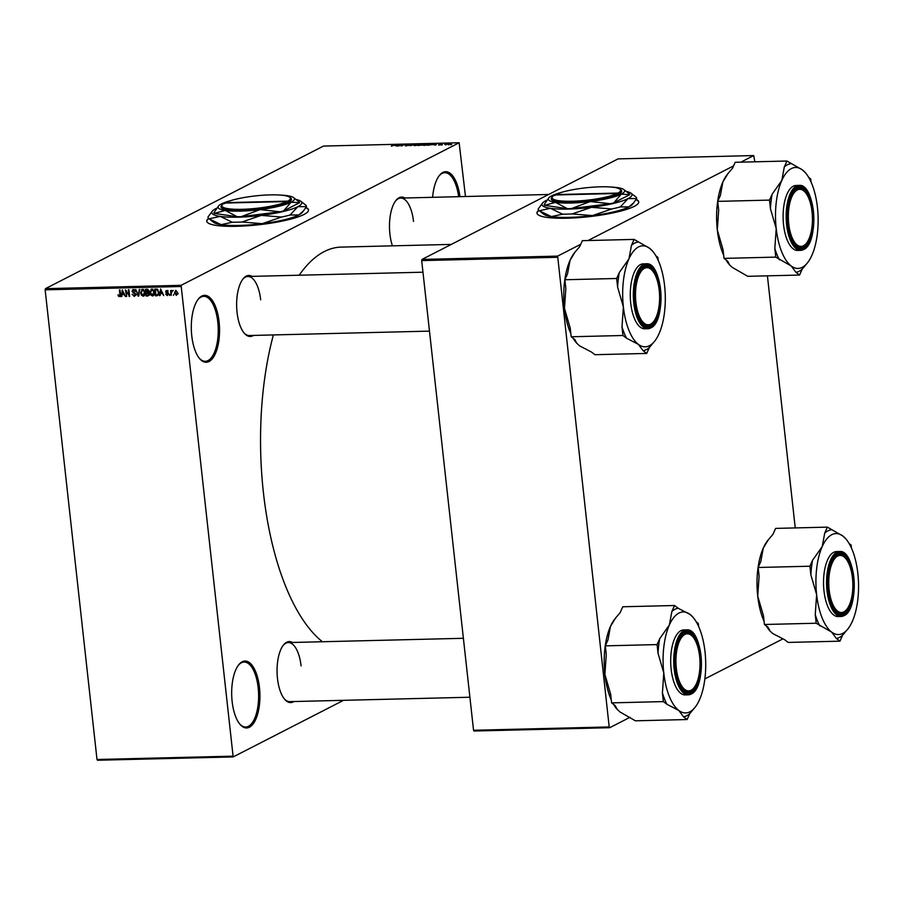 <?xml version="1.0" encoding="UTF-8"?>
<svg xmlns="http://www.w3.org/2000/svg" width="903" height="903" viewBox="0 0 903 903"><rect width="100%" height="100%" fill="white"/><g stroke="black" fill="none" stroke-linecap="round" stroke-linejoin="round"><path stroke-width="1.35" d="M219.079 321.784A33.467 14.109 -91.4 0 1 214.553 355.342A33.467 14.109 -91.4 0 1 199.586 358.581A33.467 14.109 -91.4 0 1 191.763 335.803A33.467 14.109 -91.4 0 1 198.141 299.322A33.467 14.109 -91.4 0 1 219.079 321.784M199.236 358.141A32.485 13.692 88.6 0 0 205.331 361.29A32.485 13.692 88.6 0 0 217.792 322.021A32.485 13.692 88.6 0 0 203.739 296.342A32.485 13.692 88.6 0 0 197.802 299.785M259.466 687.51A33.467 14.109 -91.4 0 1 254.928 721.068A33.467 14.109 -91.4 0 1 239.972 724.296A33.467 14.109 -91.4 0 1 232.139 701.518A33.467 14.109 -91.4 0 1 238.516 665.048A33.467 14.109 -91.4 0 1 259.466 687.51M239.611 723.856A32.485 13.692 88.6 0 0 245.706 727.017A32.485 13.692 88.6 0 0 258.168 687.736A32.485 13.692 88.6 0 0 244.115 662.057A32.485 13.692 88.6 0 0 238.178 665.511M208.548 218.368A51.189 9.244 -6.3 0 0 206.753 221.19A51.189 9.244 -6.3 0 0 236.744 226.292A51.189 9.244 -6.3 0 0 308.521 209.959A51.189 9.244 -6.3 0 0 305.925 207.476M308.533 210.151A51.189 9.244 -6.3 0 0 305.745 207.769M293.904 701.529A30.521 12.868 -91.4 0 1 284.614 699.238A30.521 12.868 -91.4 0 1 277.481 678.469A30.521 12.868 -91.4 0 1 283.294 645.216A30.521 12.868 -91.4 0 1 292.459 642.485M284.253 698.798A29.539 12.45 88.6 0 0 289.761 701.631L469.899 697.229M253.483 335.419A30.521 12.868 -91.4 0 1 244.205 333.139A30.521 12.868 -91.4 0 1 237.06 312.37A30.521 12.868 -91.4 0 1 242.873 279.106A30.521 12.868 -91.4 0 1 252.039 276.374M243.844 332.688A29.539 12.45 88.6 0 0 249.352 335.521L429.478 331.119M392.41 245.853A30.521 12.868 -91.4 0 1 389.904 233.99A30.521 12.868 -91.4 0 1 395.717 200.737A30.521 12.868 -91.4 0 1 404.871 197.994M322.405 641.751A202.803 85.492 -91.4 0 1 263.383 492.282A202.803 85.492 -91.4 0 1 273.383 334.934M299.175 275.223A202.803 85.492 -91.4 0 1 341.187 247.095L451.286 244.408M538.752 210.286A51.189 9.244 -6.3 0 0 536.969 213.119A51.189 9.244 -6.3 0 0 566.96 218.21A51.189 9.244 -6.3 0 0 638.737 201.888A51.189 9.244 -6.3 0 0 636.141 199.405M638.748 202.08A51.189 9.244 -6.3 0 0 635.949 199.698M446.342 144.638L445.371 144.864L446.342 144.638M444.727 144.356L446.861 143.859L444.727 144.356M442.447 144.74L441.477 144.954L442.447 144.74M441.206 144.661L439.174 145.033L440.63 144.604L439.4 144.277L441.996 144.209L440.021 144.243L441.206 144.661L440.608 144.864M439.174 145.033L438.474 144.988M440.179 144.559L439.434 144.491M441.285 144.096L441.996 144.209M433.508 144.74L436.713 143.701L435.72 145.101L433.508 144.74M424.399 145.394L423.214 145.202L423.62 144.728L427.288 143.916L428.033 144.593L424.399 145.394M423.214 145.202L423.62 144.728L423.688 145.372M427.311 144.085L428.033 144.593M415.075 145.62L413.879 145.428L414.285 144.954L417.965 144.141L418.699 144.83L415.075 145.62M413.879 145.428L414.285 144.954L414.353 145.597M417.976 144.311L418.699 144.83M391.394 146.196L395.525 144.706L391.383 145.959M465.485 196.515L459.13 142.753L181.097 285.337L233.166 756.928L97.513 760.247L97.005 759.491L232.658 756.172M459.13 142.753L323.477 146.072L45.443 288.655L181.097 285.337M395.209 145.676L398.426 144.638L397.422 146.026L395.209 145.676M400.887 144.852L398.641 146.004L400.887 144.57L401.632 145.654L404.454 144.491L401.643 145.925L400.887 144.852M408.743 145.372L405.233 145.394L408.179 145.394L406.553 144.796L408.946 144.356L409.815 144.751L407.005 144.931L408.596 145.439M406.158 145.834L405.278 145.801M405.831 145.36L406.564 145.823M408.19 145.575L406.587 145.09M408.969 144.525L409.815 144.751M409.206 144.785L408.63 144.525M415.346 144.22L410.199 145.722L411.328 144.322L410.775 145.541L415.346 144.22M422.423 145.022L418.112 145.53L420.922 144.085L423.541 144.367L422.378 145.044M422.706 144.209L423.541 144.367M432.672 144.48L427.435 145.293L430.257 143.859L432.695 143.825L432.763 144.435M450.958 144.209L448.294 144.807L447.775 144.299L450.428 143.882M451.692 144.514L450.721 144.728L451.692 144.514M343.546 700.31L233.166 756.928M173.861 294.401L173.399 295.371L173.861 294.401M171.423 292.877L171.13 295.428L170.588 290.529L171.243 291.297L172.394 290.664L171.423 292.877M172.383 290.71L171.243 291.297L171.83 290.416M172.349 291.048L171.412 291.872M169.967 294.491L169.504 295.473L169.967 294.491M168.455 293.994L167.258 295.608L165.689 294.073L167.213 294.909L167.902 294.13L165.542 291.962L166.671 290.54L168.139 291.906L166.762 291.24L166.096 291.85L168.455 293.994M167.213 294.909L168.432 293.859M166.107 290.664L166.671 290.54M167.574 290.822L166.096 291.85M160.474 293.667L159.605 295.71L160.599 288.926L163.748 295.608L162.438 293.622L160.474 293.667L162.687 292.832M153.736 295.326L152.483 295.97L150.733 294.954L149.921 292.662L151.727 289.062L154.289 292.47L153.995 294.897L152.483 295.97L153.183 295.8M151.027 289.231L151.727 289.062M144.401 295.563L143.148 296.195L141.399 295.179L140.586 292.888L142.392 289.287L144.965 292.696L144.661 295.134L143.148 296.195L143.848 296.026M141.703 289.457L142.392 289.287M120.302 296.353L118.53 296.331L118.011 294.705L119.41 295.992L119.964 295.473L119.433 289.942L120.009 289.919L120.505 294.491L119.952 296.669M119.41 295.992L120.55 295.168M180.803 286.511L45.15 289.829L97.005 759.491M122.176 294.604L121.318 296.647L122.3 289.863L125.449 296.545L124.14 294.559L122.176 294.604L124.388 293.768M126.07 291.127L126.668 296.511L125.359 289.795L128.96 295.123L128.361 289.716L128.926 289.705L129.671 296.444L126.07 291.127L126.578 290.868M134.208 295.631L135.224 294.446L131.962 291.398L133.373 289.513L135.303 291.477L133.475 290.292L132.786 292.087L134.75 292.843L135.8 294.423L134.242 296.421L132.109 294.186L134.208 295.631L136.353 294.683M132.696 289.671L133.373 289.513M134.423 289.818L132.538 291.398M139.83 289.434L138.227 296.229L135.8 289.536L138.385 295.439L139.231 289.457L139.83 289.434M149.413 293.972L147.9 295.992L146.139 296.037L145.394 289.299L147.166 289.253L148.916 290.913L148.453 292.346L149.413 293.972M158.905 292.312L157.133 295.766L155.474 295.812L154.729 289.073L157.235 289.141L158.905 292.312M177.665 292.764L176.378 295.383L174.516 292.888L175.814 290.314L177.665 292.764M782.766 638.952L704.871 678.898M629.933 717.332L609.706 727.705L474.052 731.024L473.544 730.267L609.198 726.949L609.706 727.705M754.829 161.806L753.712 155.564L618.058 158.883L421.994 259.432L557.648 256.113L609.198 726.949M557.343 257.287L421.69 260.606L473.544 730.267M753.712 155.564L740.866 162.156M733.586 165.892L588.034 240.537M580.753 244.261L557.648 256.113M767.415 275.844L795.238 527.916M421.69 260.606L421.994 259.432M539.001 210.523A51.189 9.244 -6.3 0 0 537.003 213.311M45.15 289.829L45.443 288.655M432.616 197.317A33.467 14.109 -91.4 0 1 439.208 175.701A33.467 14.109 -91.4 0 1 459.966 196.651M260.674 299.819A29.539 12.45 88.6 0 0 247.907 276.476A29.539 12.45 88.6 0 0 242.535 279.569M413.518 221.438A29.539 12.45 88.6 0 0 400.74 198.096A29.539 12.45 88.6 0 0 395.379 201.188M301.094 665.929A29.539 12.45 88.6 0 0 288.317 642.575A29.539 12.45 88.6 0 0 282.955 645.679M458.645 196.685A32.485 13.692 88.6 0 0 444.807 172.71A32.485 13.692 88.6 0 0 438.869 176.164M208.785 218.594A51.189 9.244 -6.3 0 0 206.787 221.382M119.23 295.97L118.53 296.331M121.081 295.958L120.133 295.495M121.95 296.319L121.318 296.647M122.594 291.838L122.289 293.814L123.869 293.78L122.718 290.563L122.594 291.838M129.637 296.161L129.061 296.455M135.619 295.586L134.942 295.405M132.527 291.105L131.962 291.398M133.554 290.111L133.689 289.524M138.836 295.924L138.227 296.229M138.949 295.146L138.385 295.439M142.29 290.032L142.606 289.299M144.536 295.371L143.837 295.146M143.43 289.592L141.952 290.202L143.566 289.378M144.491 290.913L142.482 290.077L141.161 292.888L143.058 295.416L145.191 294.457M144.92 292.414L144.39 292.696L143.983 291.172M143.058 295.416L144.39 292.696M149.288 295.179L146.139 296.037M148.713 292.03L146.365 292.877L146.625 295.236L148.408 295.112L148.848 293.994L146.365 292.877M146.049 290.077L146.275 292.087L147.934 291.985L148.352 291.037L146.049 290.077L147.595 289.287M148.893 290.766L147.934 291.985M148.905 291.488L148.047 291.929M148.464 292.346L147.482 292.843M149.424 294.592L148.408 295.112M151.614 289.807L151.941 289.073M153.86 295.134L153.171 294.92M152.754 289.366L151.286 289.976L152.889 289.152M153.826 290.687L151.817 289.852L150.485 292.651L152.393 295.179L154.515 294.231M154.255 292.188L153.724 292.459L153.307 290.947M152.393 295.179L153.724 292.459M158.601 294.954L155.474 295.812M155.384 289.852L155.948 295.01L156.975 294.988L158.296 293.972L158.341 292.312L157.212 289.942L155.384 289.852L156.919 289.062M157.494 289.253L156.388 289.818M157.89 289.592L157.212 289.942M158.939 293.633L156.975 294.988M160.249 295.383L159.605 295.71M160.892 290.901L160.576 292.877L162.156 292.843L161.016 289.626L160.892 290.901M168.297 293.385L167.698 293.689M166.107 291.68L165.542 291.962M177.643 292.549L175.871 291.014L175.08 292.877L176.311 294.683L178.196 293.791M176.311 294.683L177.112 292.82M397.083 145.067L395.728 145.507L397.083 145.067M397.376 146.038L397.309 145.462M401.034 145.947L400.887 144.57M401.632 145.654L401.485 144.559M411.396 144.886L411.328 144.322M417.637 144.311L414.849 144.943L415.403 145.451L418.541 144.48M415.414 145.609L414.849 144.943M421.159 144.243L422.931 144.401L421.159 144.243M422.943 144.57L422.152 144.209M419.997 144.841L419.003 145.349L421.859 145.033L419.997 144.841M421.87 145.225L421.114 144.807M426.961 144.074L424.184 144.706L424.726 145.225L427.875 144.254M424.749 145.372L424.184 144.706M430.494 144.006L428.338 145.112L432.108 144.491L430.494 144.006M432.142 144.717L432.255 143.995M436.228 144.378L436.115 143.712M435.37 144.13L434.027 144.57L435.37 144.13M435.664 145.101L435.607 144.525M450.112 143.87L448.339 144.288L450.394 144.457M799.539 275.054L747.786 276.318L732.333 267.435L729.601 264.906L727.615 261.102L724.025 258.382L775.779 257.118L791.231 266.001L795.949 272.334L799.539 275.054L802.191 269.139L807.813 262.412A50.512 21.288 -91.4 0 1 791.231 266.001A50.512 21.288 -91.4 0 1 776.208 228.527L774.83 248.483L775.779 257.118M781.795 180.476A50.512 21.288 -91.4 0 1 791.367 168.579A50.512 21.288 -91.4 0 1 802.406 169.911L786.953 161.027L784.312 166.942L781.795 180.476L772.133 194.19L769.491 200.105L770.44 208.74L776.208 228.527A50.512 21.288 88.6 0 1 781.795 180.476M790.554 163.736A54.44 22.947 88.6 0 0 787.371 164.82A54.44 22.947 88.6 0 0 784.312 166.942M797.089 188.027A30.521 12.868 -91.4 0 1 812.847 211.483A30.521 12.868 -91.4 0 1 803.681 247.704A30.521 12.868 -91.4 0 1 795.069 245.029A30.521 12.868 -91.4 0 1 787.529 218.176A30.521 12.868 -91.4 0 1 793.748 190.996A30.521 12.868 -91.4 0 1 797.089 188.027M806.605 242.997A28.546 12.032 88.6 0 0 812.44 219.068A28.546 12.032 88.6 0 0 805.363 192.463A28.546 12.032 88.6 0 0 788.342 216.664A28.546 12.032 88.6 0 0 794.482 242.049A28.546 12.032 88.6 0 0 806.605 242.997L805.927 243.889A29.539 12.45 -91.4 0 1 800.216 247.411A29.539 12.45 -91.4 0 1 794.708 244.578A29.539 12.45 88.6 0 0 800.216 247.411A29.539 12.45 88.6 0 0 802.688 246.756A29.539 12.45 88.6 0 0 806.266 243.426M805.002 192.046A29.539 12.45 88.6 0 0 798.771 188.366A29.539 12.45 88.6 0 0 796.311 189.009A29.539 12.45 88.6 0 0 793.41 191.459A29.539 12.45 -91.4 0 1 798.771 188.366A29.539 12.45 -91.4 0 1 804.641 191.605L805.363 192.463M793.308 186.187A32.485 13.692 88.6 0 0 783.273 221.54A32.485 13.692 88.6 0 0 797.609 250.436L800.645 250.357A32.485 13.692 -91.4 0 1 786.31 221.461A32.485 13.692 -91.4 0 1 796.344 186.12A32.485 13.692 -91.4 0 1 799.065 185.397L796.028 185.476A32.485 13.692 88.6 0 0 793.308 186.187M724.025 258.382L723.066 249.747L717.309 229.96L718.675 210.004L717.727 201.369L720.368 195.454L722.885 181.921L727.965 173.579L732.547 168.206L735.189 162.292L786.953 161.027M717.727 201.369L769.491 200.105M805.329 172.676L802.406 169.911A50.512 21.288 -91.4 0 1 805.623 173.004A50.512 21.288 -91.4 0 1 817.429 207.385A50.512 21.288 -91.4 0 1 811.842 255.425A50.512 21.288 -91.4 0 1 807.813 262.412M811.052 182L810.713 178.963L808.727 177.462M729.398 264.669A50.512 21.288 -91.4 0 1 729.116 264.342A50.512 21.288 -91.4 0 1 726.001 259.883M723.687 255.346A50.512 21.288 -91.4 0 1 717.309 229.96A50.512 21.288 -91.4 0 1 722.885 181.921A50.512 21.288 -91.4 0 1 726.926 174.934L727.965 173.579M795.949 272.334A54.44 22.947 88.6 0 0 802.191 269.139M772.133 194.19A54.44 22.947 88.6 0 0 770.44 208.74M774.83 248.483A54.44 22.947 88.6 0 0 779.379 259.838M658.061 283.463A28.546 12.032 88.6 0 0 652.53 270.832A28.546 12.032 88.6 0 0 638.669 275.968A28.546 12.032 88.6 0 0 637.044 309.018A28.546 12.032 88.6 0 0 653.761 321.378A28.546 12.032 88.6 0 0 658.061 283.463M652.169 270.426A29.539 12.45 88.6 0 0 645.938 266.735A29.539 12.45 88.6 0 0 643.478 267.39A29.539 12.45 88.6 0 0 640.577 269.839A29.539 12.45 -91.4 0 1 645.938 266.735A29.539 12.45 -91.4 0 1 651.808 269.986L652.53 270.832M653.761 321.378L653.083 322.269A29.539 12.45 -91.4 0 1 647.383 325.791A29.539 12.45 -91.4 0 1 641.875 322.958A29.539 12.45 88.6 0 0 647.383 325.791A29.539 12.45 88.6 0 0 649.844 325.136A29.539 12.45 88.6 0 0 653.422 321.807M830.297 596.748A28.546 12.032 88.6 0 0 847.014 609.107A28.546 12.032 88.6 0 0 851.315 571.193A28.546 12.032 88.6 0 0 845.784 558.562A28.546 12.032 88.6 0 0 831.923 563.698A28.546 12.032 88.6 0 0 830.297 596.748M847.014 609.107L846.337 609.988A29.539 12.45 -91.4 0 1 840.637 613.521A29.539 12.45 -91.4 0 1 835.128 610.688A29.539 12.45 88.6 0 0 840.637 613.521A29.539 12.45 88.6 0 0 843.097 612.866A29.539 12.45 88.6 0 0 846.675 609.536M845.422 558.156A29.539 12.45 88.6 0 0 839.192 554.465A29.539 12.45 88.6 0 0 836.731 555.119A29.539 12.45 88.6 0 0 833.83 557.569A29.539 12.45 -91.4 0 1 839.192 554.465A29.539 12.45 -91.4 0 1 845.061 557.715L845.784 558.562M675.918 661.143A28.546 12.032 88.6 0 0 682.07 686.54A28.546 12.032 88.6 0 0 694.181 687.488A28.546 12.032 88.6 0 0 700.028 663.558A28.546 12.032 88.6 0 0 692.951 636.942A28.546 12.032 88.6 0 0 675.918 661.143M694.181 687.488L693.504 688.368A29.539 12.45 -91.4 0 1 687.804 691.901A29.539 12.45 -91.4 0 1 682.296 689.068A29.539 12.45 88.6 0 0 687.804 691.901A29.539 12.45 88.6 0 0 690.264 691.246A29.539 12.45 88.6 0 0 693.843 687.905M692.59 636.536A29.539 12.45 88.6 0 0 686.359 632.845A29.539 12.45 88.6 0 0 683.887 633.5A29.539 12.45 88.6 0 0 680.997 635.949A29.539 12.45 -91.4 0 1 686.359 632.845A29.539 12.45 -91.4 0 1 692.229 636.084L692.951 636.942M652.497 251.057L649.573 248.28A50.512 21.288 -91.4 0 1 652.79 251.384A50.512 21.288 -91.4 0 1 664.597 285.766A50.512 21.288 88.6 0 1 659.009 333.805A50.512 21.288 -91.4 0 1 654.968 340.792A50.512 21.288 -91.4 0 1 649.438 345.702A50.512 21.288 -91.4 0 1 638.398 344.382L643.105 350.714L646.706 353.434L649.347 347.52L654.968 340.792M643.105 350.714A54.44 22.947 88.6 0 0 646.288 349.642A54.44 22.947 88.6 0 0 649.347 347.52M650.849 326.085A30.521 12.868 -91.4 0 1 642.236 323.398A30.521 12.868 -91.4 0 1 634.696 296.556A30.521 12.868 -91.4 0 1 640.916 269.376A30.521 12.868 -91.4 0 1 644.257 266.408A30.521 12.868 -91.4 0 1 660.003 289.852A30.521 12.868 -91.4 0 1 650.849 326.085M646.221 263.778L643.184 263.857A32.485 13.692 88.6 0 0 640.475 264.568A32.485 13.692 88.6 0 0 630.441 299.92A32.485 13.692 88.6 0 0 644.776 328.805L647.812 328.737A32.485 13.692 -91.4 0 1 633.477 299.841A32.485 13.692 -91.4 0 1 643.512 264.5A32.485 13.692 -91.4 0 1 646.221 263.778C662.712 261.622 666.572 321.728 650.724 327.97L647.812 328.737A32.485 13.692 -91.4 0 0 650.521 328.015M576.565 343.05A50.512 21.288 -91.4 0 1 576.283 342.722L579.5 345.815L591.352 351.978L594.942 354.698L646.706 353.434M626.547 338.207L638.398 344.382A50.512 21.288 -91.4 0 1 623.375 306.907L621.998 326.863L622.946 335.498L626.547 338.207A54.44 22.947 88.6 0 1 621.998 326.863M576.757 343.287L574.782 339.483L571.181 336.763L622.946 335.498M571.181 336.763L570.233 328.128L564.465 308.341L565.842 288.384L564.894 279.749L616.659 278.485L617.607 287.12L623.375 306.907A50.512 21.288 -91.4 0 1 628.951 258.856L619.3 272.571L616.659 278.485M564.894 279.749L567.535 273.835L570.053 260.301L575.121 251.96L579.715 246.587L582.356 240.672L634.12 239.408L631.479 245.323L628.951 258.856A50.512 21.288 -91.4 0 1 649.573 248.28L634.12 239.408M658.219 260.38L657.881 257.344L655.894 255.842M570.854 333.726A50.512 21.288 -91.4 0 1 564.465 308.341A50.512 21.288 -91.4 0 1 570.053 260.301A50.512 21.288 -91.4 0 1 574.094 253.314L575.121 251.96M576.283 342.722A50.512 21.288 -91.4 0 1 573.168 338.264M637.721 242.117A54.44 22.947 88.6 0 0 631.479 245.323M619.3 272.571A54.44 22.947 88.6 0 0 617.607 287.12M839.959 641.164L788.195 642.428L784.605 639.708L772.754 633.545L770.011 631.016L768.035 627.201L764.435 624.492L816.199 623.228L831.652 632.1L836.37 638.444L839.959 641.164L842.612 635.238L848.222 628.522A50.512 21.288 -91.4 0 1 831.652 632.1A50.512 21.288 -91.4 0 1 816.628 594.625L815.251 614.593L816.199 623.228M822.215 546.586A50.512 21.288 -91.4 0 1 831.787 534.689A50.512 21.288 -91.4 0 1 842.826 536.01L827.374 527.138L824.732 533.052L822.215 546.586L812.553 560.289L809.912 566.215L810.86 574.839L816.628 594.625A50.512 21.288 88.6 0 1 822.215 546.586M830.974 529.847A54.44 22.947 88.6 0 0 827.791 530.919A54.44 22.947 88.6 0 0 824.732 533.052M837.51 554.137A30.521 12.868 -91.4 0 1 853.267 577.581A30.521 12.868 -91.4 0 1 844.102 613.803A30.521 12.868 -91.4 0 1 835.489 611.128A30.521 12.868 -91.4 0 1 827.949 584.286A30.521 12.868 -91.4 0 1 834.169 557.106A30.521 12.868 -91.4 0 1 837.51 554.137M833.729 552.297A32.485 13.692 88.6 0 0 823.694 587.639A32.485 13.692 88.6 0 0 838.029 616.535L841.065 616.467A32.485 13.692 -91.4 0 1 826.73 587.571A32.485 13.692 -91.4 0 1 836.765 552.23A32.485 13.692 -91.4 0 1 839.474 551.507L836.449 551.586A32.485 13.692 88.6 0 0 833.729 552.297M764.435 624.492L763.486 615.857L757.719 596.07L759.096 576.114L758.148 567.479L760.789 561.553L763.306 548.019L768.385 539.689L772.968 534.316L775.609 528.402L827.374 527.138M758.148 567.479L809.912 566.215M845.75 538.775L842.826 536.01A50.512 21.288 -91.4 0 1 846.043 539.114A50.512 21.288 -91.4 0 1 857.85 573.484A50.512 21.288 -91.4 0 1 852.263 621.535A50.512 21.288 -91.4 0 1 848.222 628.522M851.473 548.11L851.134 545.073L849.147 543.572M769.819 630.779A50.512 21.288 -91.4 0 1 769.537 630.441A50.512 21.288 -91.4 0 1 766.421 625.982M764.107 621.456A50.512 21.288 -91.4 0 1 757.719 596.07A50.512 21.288 -91.4 0 1 763.306 548.019A50.512 21.288 -91.4 0 1 767.347 541.032L768.385 539.689M836.37 638.444A54.44 22.947 88.6 0 0 842.612 635.238M812.553 560.289A54.44 22.947 88.6 0 0 810.86 574.839M815.251 614.593A54.44 22.947 88.6 0 0 819.8 625.937M692.917 617.155L689.982 614.39A50.512 21.288 -91.4 0 1 693.199 617.494A50.512 21.288 -91.4 0 1 705.017 651.864A50.512 21.288 88.6 0 1 699.43 699.915A50.512 21.288 -91.4 0 1 695.389 706.902A50.512 21.288 -91.4 0 1 689.858 711.812A50.512 21.288 -91.4 0 1 678.819 710.48L683.526 716.824L687.127 719.533L689.768 713.618L695.389 706.902M683.526 716.824A54.44 22.947 88.6 0 0 686.709 715.752A54.44 22.947 88.6 0 0 689.768 713.618M691.269 692.183A30.521 12.868 -91.4 0 1 682.657 689.508A30.521 12.868 -91.4 0 1 675.105 662.667A30.521 12.868 -91.4 0 1 681.336 635.486A30.521 12.868 -91.4 0 1 684.677 632.518A30.521 12.868 -91.4 0 1 700.423 655.962A30.521 12.868 -91.4 0 1 691.269 692.183M686.641 629.888L683.605 629.955A32.485 13.692 88.6 0 0 680.896 630.678A32.485 13.692 88.6 0 0 670.861 666.019A32.485 13.692 88.6 0 0 685.196 694.915L688.233 694.836A32.485 13.692 -91.4 0 1 673.898 665.951A32.485 13.692 -91.4 0 1 683.932 630.599A32.485 13.692 -91.4 0 1 686.641 629.888C703.132 627.732 706.993 687.838 691.145 694.068L688.233 694.836A32.485 13.692 -91.4 0 0 690.942 694.125M616.986 709.16A50.512 21.288 -91.4 0 1 616.693 708.821L619.909 711.925L635.362 720.808L687.127 719.533M666.967 704.317L678.819 710.48A50.512 21.288 -91.4 0 1 663.784 673.006L662.418 692.973L663.366 701.597L666.967 704.317A54.44 22.947 88.6 0 1 662.418 692.973M617.178 709.397L615.203 705.582L611.602 702.873L663.366 701.597M611.602 702.873L610.654 694.238L604.886 674.451L606.263 654.483L605.315 645.859L657.068 644.584L658.027 653.219L663.784 673.006A50.512 21.288 -91.4 0 1 669.371 624.966L659.721 638.669L657.068 644.584M605.315 645.859L607.956 639.934L610.473 626.4L615.541 618.058L620.135 612.697L622.777 606.771L674.541 605.507L671.888 611.433L669.371 624.966A50.512 21.288 -91.4 0 1 689.982 614.39L678.13 608.227L674.541 605.507M698.629 626.479L698.301 623.442L696.315 621.953M611.263 699.836A50.512 21.288 -91.4 0 1 604.886 674.451A50.512 21.288 -91.4 0 1 610.473 626.4A50.512 21.288 -91.4 0 1 614.514 619.413L615.541 618.058M616.693 708.821A50.512 21.288 -91.4 0 1 613.588 704.363M678.13 608.227A54.44 22.947 88.6 0 0 671.888 611.433M659.721 638.669A54.44 22.947 88.6 0 0 658.027 653.219M222.364 204.676A34.461 6.231 -6.3 0 0 245.763 209.18A34.461 6.231 -6.3 0 0 286.973 201.538L224.531 203.073A34.461 6.231 -6.3 0 0 222.364 204.676L221.506 205.715A35.443 6.4 -6.3 0 0 245.582 210.343A35.443 6.4 -6.3 0 0 287.978 202.486L288.791 202.069L287.775 201.132L225.332 202.656L224.542 203.638M287.775 201.132A34.461 6.231 -6.3 0 0 289.694 197.249A34.461 6.231 -6.3 0 0 260.369 195.432A34.461 6.231 -6.3 0 0 225.332 202.656M288.779 202.069A35.443 6.4 -6.3 0 0 290.755 198.073L289.694 197.249M231.191 200.477A38.4 6.942 -6.3 0 0 221.449 203.92A38.4 6.942 -6.3 0 0 218.605 205.94L213.955 212.645A43.118 7.788 -6.3 0 0 214.395 213.39L225.287 210.444L237.196 216.743A43.118 7.788 -6.3 0 0 241.191 216.652L260.098 209.598L280.02 211.787A43.118 7.788 -6.3 0 0 283.565 210.941L291.071 202.216L299.582 202.723A43.118 7.788 -6.3 0 0 299.141 201.979L293.633 197.655A38.4 6.942 -6.3 0 0 287.233 195.68A38.4 6.942 -6.3 0 0 280.167 195.071M214.395 213.39L237.196 216.743M241.191 216.652L280.02 211.787M283.565 210.941L299.582 202.723M216.799 208.164A45.285 8.183 -6.3 0 0 215.715 208.683A45.285 8.183 -6.3 0 0 212.363 211.076A45.285 8.183 -6.3 0 0 220.242 216.393A45.285 8.183 -6.3 0 0 261.294 215.388A45.285 8.183 -6.3 0 0 297.821 206.674A45.285 8.183 -6.3 0 0 300.857 201.301A45.285 8.183 -6.3 0 0 295.947 199.45M232.331 222.24L221.156 224.666L209.056 218.819L220.242 216.393L232.331 222.24A49.518 8.951 -6.3 0 0 241.936 222.014L261.294 215.388L281.567 217.047L262.209 223.662L241.936 222.014M306.456 206.629L303.453 210.941L298.735 214.959L290.1 215.016L297.821 206.674L306.456 206.629A49.518 8.951 -6.3 0 0 305.428 204.846A49.518 8.951 -6.3 0 0 305.395 204.823M212.363 211.076L207.995 217.013A49.518 8.951 -6.3 0 0 209.022 218.797A49.518 8.951 -6.3 0 0 209.056 218.819L213.605 222.341A45.285 8.183 173.7 0 0 221.156 224.666A45.285 8.183 173.7 0 0 262.209 223.662A45.285 8.183 173.7 0 0 298.735 214.959A45.285 8.183 173.7 0 0 302.099 212.566L303.453 210.941M281.567 217.047A49.518 8.951 -6.3 0 0 290.1 215.016M218.605 205.94A38.4 6.942 -6.3 0 0 225.287 210.444A38.4 6.942 -6.3 0 0 260.098 209.598A38.4 6.942 -6.3 0 0 291.071 202.216A38.4 6.942 -6.3 0 0 293.633 197.655M286.973 201.538L287.978 202.486M552.568 196.606A34.461 6.231 -6.3 0 0 575.967 201.098A34.461 6.231 -6.3 0 0 617.189 193.468L554.735 194.992A34.461 6.231 -6.3 0 0 552.568 196.606L551.71 197.644A35.443 6.4 -6.3 0 0 575.798 202.272A35.443 6.4 -6.3 0 0 618.183 194.405L618.995 193.998L617.991 193.061L555.537 194.585L554.758 195.567M617.991 193.061A34.461 6.231 -6.3 0 0 619.898 189.167A34.461 6.231 -6.3 0 0 590.585 187.361A34.461 6.231 -6.3 0 0 555.537 194.585M618.984 193.998A35.443 6.4 -6.3 0 0 620.971 189.991L619.898 189.167M561.395 192.407A38.4 6.942 -6.3 0 0 551.665 195.838A38.4 6.942 -6.3 0 0 548.821 197.859L544.159 204.563A43.118 7.788 -6.3 0 0 544.599 205.32L555.492 202.374L567.411 208.672A43.118 7.788 -6.3 0 0 571.396 208.57L590.302 201.527L610.225 203.717A43.118 7.788 -6.3 0 0 613.769 202.87L621.275 194.134L629.797 194.653A43.118 7.788 -6.3 0 0 629.357 193.897L623.838 189.585A38.4 6.942 -6.3 0 0 617.438 187.61A38.4 6.942 -6.3 0 0 610.372 187M544.599 205.32L567.411 208.672M571.396 208.57L610.225 203.717M613.769 202.87L629.797 194.653M547.004 200.094A45.285 8.183 -6.3 0 0 545.931 200.613A45.285 8.183 -6.3 0 0 542.568 202.994A45.285 8.183 -6.3 0 0 550.446 208.322A45.285 8.183 -6.3 0 0 591.499 207.318A45.285 8.183 -6.3 0 0 628.036 198.604A45.285 8.183 -6.3 0 0 631.062 193.231A45.285 8.183 -6.3 0 0 626.151 191.368M562.546 214.169L551.361 216.596L539.26 210.749L550.446 208.322L562.546 214.169A49.518 8.951 -6.3 0 0 572.141 213.932L591.499 207.318L611.771 208.977L592.413 215.591L572.141 213.932M636.66 198.547L633.658 202.859L628.951 206.877L620.316 206.934L628.036 198.604L636.66 198.547A49.518 8.951 -6.3 0 0 635.633 196.775A49.518 8.951 -6.3 0 0 635.61 196.752M542.568 202.994L538.211 208.943A49.518 8.951 -6.3 0 0 539.238 210.726A49.518 8.951 -6.3 0 0 539.26 210.749L543.809 214.259A45.285 8.183 173.7 0 0 551.361 216.596A45.285 8.183 173.7 0 0 592.413 215.591A45.285 8.183 173.7 0 0 628.951 206.877A45.285 8.183 173.7 0 0 632.303 204.496L633.658 202.859M611.771 208.977A49.518 8.951 -6.3 0 0 620.316 206.934M548.821 197.859A38.4 6.942 -6.3 0 0 555.492 202.374A38.4 6.942 -6.3 0 0 590.302 201.527A38.4 6.942 -6.3 0 0 621.275 194.134A38.4 6.942 -6.3 0 0 623.838 189.585M617.189 193.468L618.183 194.405M134.558 292.753L133.678 293.204M139.118 294.062L138.52 294.367M148.137 289.491L147.042 290.055M168.014 292.967L167.111 293.43M397.681 145.676L397.613 145.078M435.968 144.74L435.912 144.141M803.365 249.634A32.485 13.692 -91.4 0 1 800.645 250.357L803.568 249.589C819.405 243.347 815.556 183.253 799.065 185.397M796.943 186.684A31.898 13.443 88.6 0 0 787.371 224.542A31.898 13.443 88.6 0 0 803.828 249.047A31.898 13.443 88.6 0 0 813.411 211.189A31.898 13.443 88.6 0 0 796.943 186.684M650.995 327.428A31.898 13.443 88.6 0 0 660.567 289.57A31.898 13.443 88.6 0 0 644.11 265.064A31.898 13.443 88.6 0 0 634.538 302.923A31.898 13.443 88.6 0 0 650.995 327.428M843.774 615.744A32.485 13.692 -91.4 0 1 841.065 616.467L843.989 615.688C859.825 609.457 855.965 549.351 839.474 551.507M837.363 552.794A31.898 13.443 88.6 0 0 827.791 590.652A31.898 13.443 88.6 0 0 844.249 615.157A31.898 13.443 88.6 0 0 853.82 577.299A31.898 13.443 88.6 0 0 837.363 552.794M691.416 693.538A31.898 13.443 88.6 0 0 700.988 655.68A31.898 13.443 88.6 0 0 684.53 631.163A31.898 13.443 88.6 0 0 674.959 669.021A31.898 13.443 88.6 0 0 691.416 693.538M119.636 295.936L121.25 295.112M132.978 290.405L134.581 289.581M148.002 291.951L149.605 291.127M157.732 294.829L159.334 294.006M167.574 294.829L169.188 294.006M166.366 291.319L167.969 290.495M171.728 291.33L173.331 290.506M805.623 173.004L805.137 172.439M729.116 264.342L729.601 264.906M400.74 198.096L548.652 194.484M422.976 272.198L247.907 276.476M288.317 642.575L463.397 638.297M652.79 251.384L652.305 250.82M846.043 539.114L845.558 538.538M769.537 630.441L770.011 631.016M693.199 617.494L692.725 616.918M300.857 201.301L305.428 204.846M631.062 193.231L635.633 196.775"/></g></svg>
